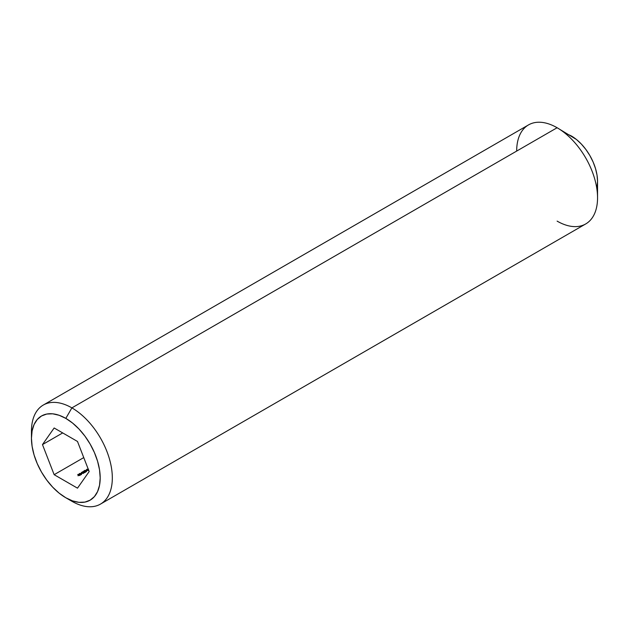 <?xml version="1.0" encoding="UTF-8"?>
<svg xmlns="http://www.w3.org/2000/svg" width="629" height="629" viewBox="0 0 629 629"><rect width="100%" height="100%" fill="white"/><g stroke="black" fill="none" stroke-linecap="round" stroke-linejoin="round"><path stroke-width="0.94" d="M516.676 151.086A57.184 33.015 60 0 1 557.113 127.734L71.887 407.883L65.817 418.387A48.606 28.061 60 0 1 100.192 477.914A48.606 28.061 60 0 1 65.817 497.759L71.887 501.266A57.184 33.015 -120 0 0 112.324 477.914A57.184 33.015 -120 0 0 71.887 407.883A57.184 33.015 60 0 1 109.242 458.274A57.184 33.015 60 0 1 100.475 504.096A57.184 33.015 60 0 1 71.887 501.266L65.817 497.759L72.524 500.873L78.971 502.335L84.915 502.099L90.12 500.165L94.397 496.619L97.574 491.595L99.531 485.281L100.192 477.914L99.531 469.792L97.574 461.222L94.397 452.526L90.12 444.043L84.915 436.101L78.971 429.002L72.524 423.018L65.817 418.387L59.118 415.274L52.671 413.811L46.727 414.047L41.514 415.981L37.245 419.527L34.068 424.551L32.11 430.873L31.45 438.232L32.11 446.354L34.068 454.932L37.245 463.62L41.514 472.104L46.727 480.045L52.671 487.145L59.118 493.128L65.817 497.759A48.606 28.061 60 0 1 31.45 438.232A48.606 28.061 60 0 1 65.817 418.387L71.887 407.883L557.113 127.734A57.184 33.015 60 0 1 597.55 197.773L597.55 181.435A37.174 21.457 -120 0 0 571.266 135.911L566.139 133.529M100.475 504.096L585.709 223.948A57.184 33.015 -120 0 0 597.55 197.773A57.184 33.015 -120 0 0 557.113 127.734A57.184 33.015 -120 0 0 528.525 124.904L43.291 405.052A57.184 33.015 60 0 1 71.887 407.883A57.184 33.015 -120 0 0 31.45 431.227L31.45 438.232M54.149 474.683L83.751 457.59L54.149 474.683L42.473 444.593L54.149 427.987L77.493 441.464L89.169 471.553L77.493 488.159L54.149 474.683L42.473 444.593L54.149 427.987L77.493 441.464L89.169 471.553L77.493 488.159L54.149 474.683M79.403 473.551L79.443 474.274L81.149 474.376L80.709 474.895L81.573 474.4L80.826 473.755L79.663 474.132L79.608 473.676L80.481 473.519L79.93 473.409L79.16 473.944L79.443 474.274L80.771 474.046L81.149 474.376L80.709 474.895L81.573 474.4L80.826 473.755L79.663 474.132L79.608 473.676L80.481 473.519L79.16 473.944M81.621 472.269L81.959 473.142L83.46 473.33L83.122 472.465L81.408 472.481L82.281 473.307L83.681 473.118L82.517 472.198L81.393 472.56M85.009 470.61L85.222 471.734L86.566 471.396L85.458 471.601L85.072 470.303L83.885 470.987L85.009 470.61L85.222 471.734L86.291 471.703L86.354 471.074L85.458 471.601L85.072 470.303L83.885 470.987L85.009 470.61L85.222 471.734M88.673 469.965L87.242 469.226L86.487 469.824L87.706 470.523L88.72 470.209M88.06 468.55L88.398 469.423L88.06 468.55M85.772 470.516L86.66 470.248L85.772 470.516M82.698 471.679L84.656 472.623L84.168 471.341L82.698 471.679L83.138 472.206L83.374 471.797L82.698 471.679M80.732 473.425L81.621 473.157L80.732 473.425M77.98 474.368L78.318 475.241L79.828 475.438L79.49 474.565L77.98 474.368L78.649 475.406L80.04 475.217L78.877 474.297L77.752 474.659M31.576 434.938A57.184 33.015 60 0 1 43.291 405.052M597.047 187.065L597.55 181.435L597.55 197.773A57.184 33.015 60 0 1 557.113 221.117M597.55 181.435L597.047 175.216L595.553 168.658L593.123 162.015L589.853 155.528L585.866 149.45L581.322 144.025L576.392 139.449L557.113 127.734M62.696 432.925L42.473 444.593L62.696 432.925M88.06 469.195L88.06 468.699L88.06 469.195M86.66 469.36L86.999 470.233L88.5 470.421L88.162 469.556L86.432 469.651M87.934 469.69L88.296 470.516L87.234 470.35L86.873 469.486L88.217 469.871L87.714 470.327L86.873 469.486L87.934 469.69M87.234 470.091L86.873 469.486M85.458 471.601L85.214 470.413M86.354 471.664L86.354 471.074L86.354 471.664M86.291 471.703L86.354 471.074M84.986 471.451L84.986 471.019L84.986 471.451M85.009 471.514L85.009 470.869M84.168 471.341L83.374 472.065L84.49 472.717L84.168 471.341M83.602 471.931L84.113 471.64L84.262 472.308L83.602 472.206L84.113 471.64L84.262 472.308L83.602 471.931M82.894 472.599L83.256 473.425L82.195 473.26L81.833 472.395L83.177 472.78L82.674 473.236L81.833 472.395L82.894 472.599M82.195 473L81.833 472.395M79.663 474.132L79.608 473.676M79.254 474.698L79.616 475.524L78.554 475.367L78.193 474.494L79.537 474.887L79.034 475.335L78.193 474.494L79.254 474.698M78.554 475.107L78.193 474.494M88.154 468.849L88.154 470.012M86.747 469.659L86.747 470.822M85.332 470.744L85.332 471.907M85.285 471.247L85.285 472.41M85.025 470.712L85.025 471.884M81.715 472.568L81.715 473.731M79.451 473.873L79.451 475.037M78.075 474.667L78.075 475.831"/></g></svg>
